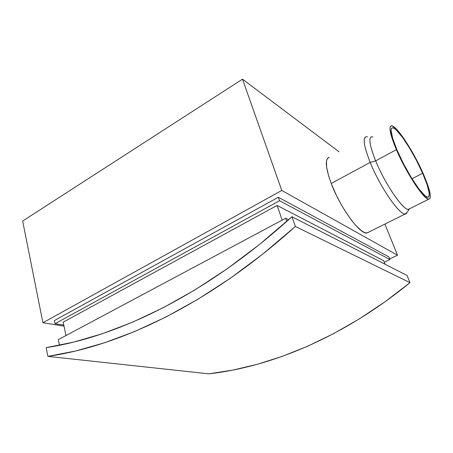<?xml version="1.0" encoding="UTF-8"?>
<svg xmlns="http://www.w3.org/2000/svg" width="453" height="453" viewBox="0 0 453 453"><rect width="100%" height="100%" fill="white"/><g stroke="black" fill="none" stroke-linecap="round" stroke-linejoin="round"><path stroke-width="0.68" d="M422.643 173.273L412.009 178.765L422.643 173.273L416.471 160.436L409.427 147.893L402.451 137.316L396.5 130.215L394.201 128.358L392.479 127.769L391.426 128.505L391.092 130.577L392.706 138.482L397.19 150.396C391.222 136.019 389.665 128.476 392.502 127.769C397.162 127.157 413.555 152.231 422.643 173.273C429.019 188.154 430.741 196.121 427.796 197.168C423.527 198.108 406.403 172.248 397.19 150.396L403.861 164.399L411.59 178.091L419.042 189.111L424.971 195.696L427.071 197.015L428.493 196.981L429.206 195.622L429.195 193.029L427.105 184.677L422.643 173.273M367.468 136.823C362.355 136.036 363.261 144.569 370.186 162.412L375.667 160.872L396.392 149.683C390.101 134.496 388.453 126.534 391.454 125.798C396.398 125.158 413.708 151.653 423.306 173.873L427.054 183.137L429.484 190.826L430.35 196.285L429.993 198.403L428.872 199.173L428.034 199.02L424.461 196.421L421.313 192.933L415.729 185.362L405.463 168.29L396.392 149.683L390.933 134.524L389.965 128.731L390.327 126.557L390.797 125.996L392.281 125.945L395.718 128.42L400.299 133.658L403.787 138.442L413.136 153.567L423.306 173.873C430.061 189.62 431.885 198.052 428.77 199.173C424.268 200.175 406.137 172.808 396.392 149.683L375.667 160.872C384.976 183.856 403.34 210.622 408.436 209.32L409.314 209.043C405.48 213.448 385.639 185.537 375.667 160.872L370.186 162.412C380.758 188.816 402.094 218.527 406.267 213.635L407.173 212.264L405.276 213.958C399.722 215.435 380.027 186.953 370.186 162.412L331.222 183.476L370.186 162.412C363.867 146.325 362.553 137.746 366.25 136.67M291.942 216.749C205.537 295.146 117.537 336.732 46.149 347.666L47.876 356.375L208.816 373.838C271.234 366.817 343.334 337.14 409.982 282.666L295.373 226.449C208.318 304.812 119.705 345.973 47.876 356.375L208.816 373.838L232.666 370.124L257.202 364.325L282.293 356.358L307.78 346.16L333.487 333.697L359.235 318.946L384.807 301.925L409.982 282.666L295.373 226.449L291.942 216.749L407.054 275.441L291.942 216.749L259.575 244.41L227.151 268.805L194.983 289.886L163.335 307.672L132.446 322.236L102.514 333.668L73.703 342.094L46.149 347.666L47.876 356.375L75.606 350.996L104.603 342.751L134.739 331.483L165.838 317.066L197.706 299.393L230.107 278.408L262.763 254.082L295.373 226.449L291.942 216.749M407.054 275.441L409.982 282.666L407.054 275.441M389.925 259.524L384.274 262.202L389.925 259.524L388.861 256.868L389.925 259.524L279.535 200.736L278.323 197.27L54.383 320.565L55.034 323.714L54.383 320.565L278.323 197.27L279.535 200.736L389.925 259.524M63.799 325.118L55.034 323.714L279.535 200.736L55.034 323.714L63.799 325.118M388.861 256.868L278.323 197.27L388.861 256.868M63.177 322.157L277.111 205.452L383.691 260.718L385.084 264.241L383.691 260.718L277.111 205.452L282.202 220.118L277.111 205.452L63.177 322.157L65.991 335.543L63.177 322.157M288.623 219.745L285.667 218.267L58.307 339.642L59.468 345.288L58.307 339.642L285.667 218.267L288.623 219.745M286.766 221.409L285.667 218.267L286.766 221.409M371.749 136.761C368.363 137.729 369.665 145.764 375.667 160.872C369.11 144.167 368.164 136.183 372.83 136.902M328.295 157.689L326.896 159.518L326.505 160.974L326.641 167.361L328.765 176.387L331.222 183.476C325.469 167.559 324.812 158.844 329.246 157.333L327.678 158.205M42.916 322.746L22.65 221.041L242.497 79.162L281.789 190.447L42.916 322.746L64.003 326.086L42.916 322.746L22.65 221.041L242.497 79.162L339.082 151.84L242.497 79.162L281.789 190.447L42.916 322.746M384.908 224.082L397.524 255.22L281.789 190.447L397.524 255.22L384.908 224.082M368.714 232.129L367.026 232.972C360.333 235.022 340.22 207.729 331.222 183.476L336.228 195L340.243 202.768L344.597 210.209L351.33 220.045L355.667 225.311L361.488 230.77L364.693 232.604L366.047 232.961L368.198 232.559M389.688 258.935L397.524 255.22L389.688 258.935M391.545 128.301L392.502 127.769M428.77 199.173L408.436 209.32M406.267 213.635L409.314 209.043M405.276 213.958L367.026 232.972"/></g></svg>
